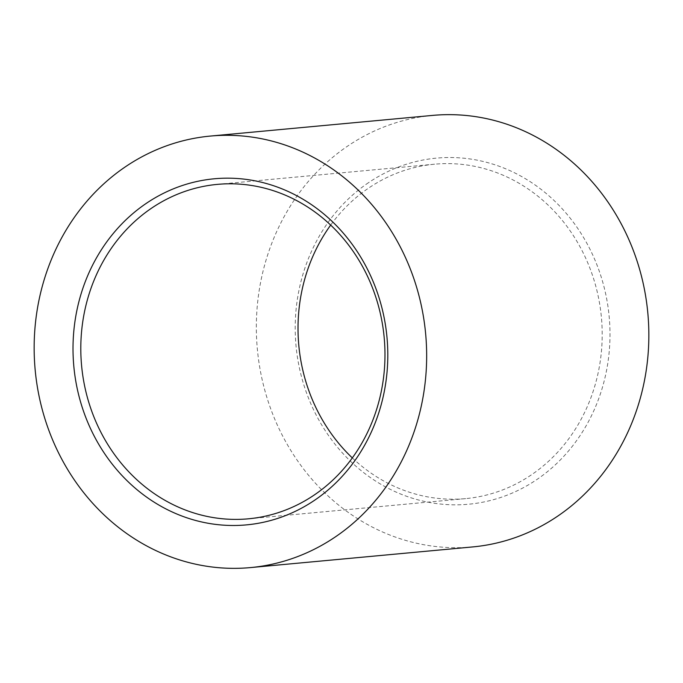<?xml version="1.0" encoding="UTF-8"?>
<svg xmlns="http://www.w3.org/2000/svg" width="683" height="683" viewBox="0 0 683 683"><rect width="100%" height="100%" fill="white"/><g stroke="black" fill="none" stroke-linecap="round" stroke-linejoin="round"><path stroke-width="0.51" stroke-dasharray="3.42 2.56" d="M352.326 457.909A167.933 151.95 -95.3 0 0 465.661 498.616A167.933 151.95 -95.3 0 0 531.306 474.916A167.933 151.95 -95.3 0 0 578.714 244.454A167.933 151.95 -95.3 0 0 434.559 164.193A167.933 151.95 -95.3 0 0 368.914 187.885A167.933 151.95 -95.3 0 0 330.674 225.091M368.564 182.643A173.798 157.252 -95.3 0 0 319.499 421.155A173.798 157.252 -95.3 0 0 536.625 479.697A173.798 157.252 -95.3 0 0 585.69 241.184A173.798 157.252 -95.3 0 0 368.564 182.643M432.535 115.41A216.69 196.072 -95.3 0 0 347.818 145.983A216.69 196.072 -95.3 0 0 267.104 398.112A216.69 196.072 -95.3 0 0 472.653 546.929M217.339 184.384L434.559 164.193M248.441 518.807L465.661 498.616"/><path stroke-width="1.02" d="M330.674 225.091A167.933 151.95 -95.3 0 0 321.505 418.346A167.933 151.95 -95.3 0 0 352.326 457.909M104.286 438.546A167.933 151.95 -95.3 0 0 248.441 518.807A167.933 151.95 -95.3 0 0 314.086 495.115A167.933 151.95 -95.3 0 0 361.495 264.654A167.933 151.95 -95.3 0 0 217.339 184.384A167.933 151.95 -95.3 0 0 151.694 208.084A167.933 151.95 -95.3 0 0 104.286 438.546M146.375 203.303A173.798 157.252 -95.3 0 0 97.31 441.816A173.798 157.252 -95.3 0 0 314.436 500.357A173.798 157.252 -95.3 0 0 363.501 261.845A173.798 157.252 -95.3 0 0 146.375 203.303M250.465 567.59L472.653 546.929A216.69 196.072 -95.3 0 0 557.371 516.357A216.69 196.072 -95.3 0 0 638.084 264.227A216.69 196.072 -95.3 0 0 432.535 115.41L210.347 136.071A216.69 196.072 -95.3 0 0 125.629 166.643A216.69 196.072 -95.3 0 0 44.916 418.773A216.69 196.072 -95.3 0 0 250.465 567.59A216.69 196.072 -95.3 0 0 335.182 537.017A216.69 196.072 -95.3 0 0 415.896 284.888A216.69 196.072 -95.3 0 0 210.347 136.071"/></g></svg>
